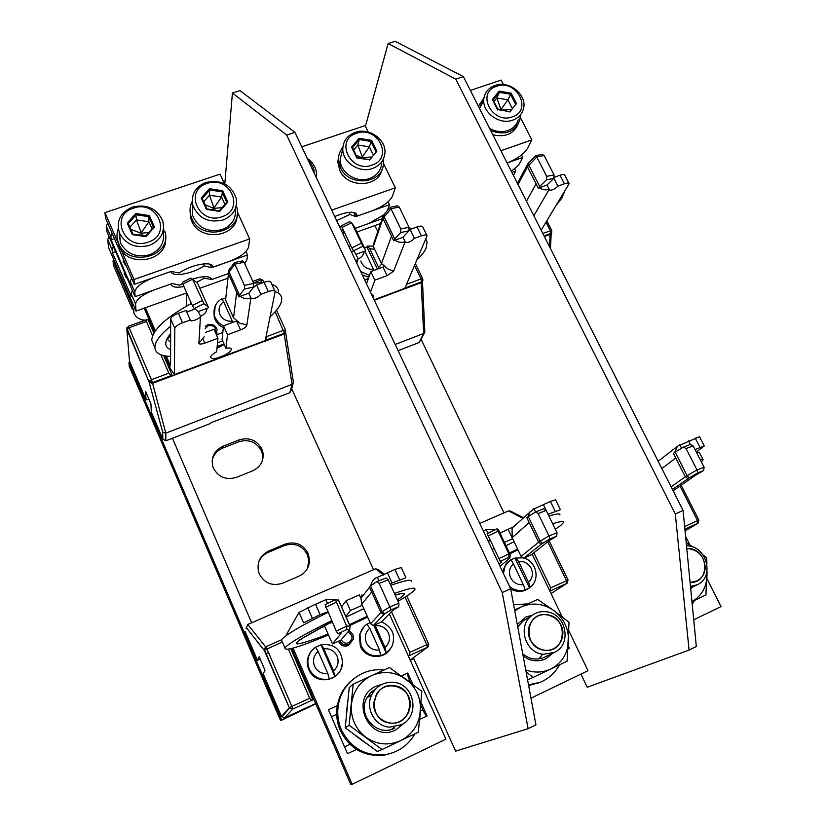 <?xml version="1.0" encoding="UTF-8"?>
<svg xmlns="http://www.w3.org/2000/svg" width="826" height="826" viewBox="0 0 826 826"><rect width="100%" height="100%" fill="white"/><g stroke="black" fill="none" stroke-linecap="round" stroke-linejoin="round"><path stroke-width="1.24" d="M455.622 751.144L528.227 728.646L455.622 751.144L413.392 657.775M373.548 569.692L291.692 388.705M528.227 728.646L535.94 724.877L510.654 588.721L502.218 592.552L528.093 728.584M502.218 592.552L286.705 135.072L232.426 92.997L224.796 183.899M286.705 135.072L294.923 132.346L510.654 588.721M294.923 132.346L239.963 90.602L232.426 92.997M587.224 687.242L689.173 650.01L587.224 687.242L580.946 674.088M503.984 512.884L421.188 339.445M689.173 650.01L696.328 646.521L683.071 510.458L675.296 513.979L689.07 649.938M675.296 513.979L455.776 79.141L388.117 43.53L365.443 126.275M455.776 79.141L463.386 76.622L683.071 510.458M463.386 76.622L395.158 41.3L388.117 43.53M549.527 246.737L550.095 234.388L551.427 232.953M542.775 233.397L551.716 230.495L551.737 232.467L550.095 234.388L544.365 236.535M704.248 445.926L699.498 436.706L680.025 445.152M674.584 452.493L677.382 446.381L679.829 444.77L681.584 448.208M688.616 440.919L690.422 444.44M696.514 451.863L704.279 445.978L695.027 449.54M693.716 619.768L721.036 606.604L706.911 578.623M689.906 544.933L685.59 536.384M672.436 489.467L689.462 477.707L697.671 472.947L703.659 470.541L695.44 475.311L673.118 490.799M703.659 470.541L704.093 467.206L693.148 445.875L690.299 444.512M697.671 472.947L696.989 469.922L687.149 475.673L689.462 477.707M687.934 478.667L685.353 476.798L687.149 475.673L675.152 452.142L673.386 453.319L675.782 458.017L661.843 468.548M675.782 458.017L685.353 476.798L671.104 486.834M693.148 445.875L686.065 448.58L683.484 447.083L675.152 452.142M686.065 448.58L696.989 469.922M518.036 184.539L527.432 166.842L536.776 156.971L536.064 155.536L528.764 162.67L528.795 165.097L539.688 186.48L538.304 188.183L539.471 187.76C542.63 189.877 545.883 190.403 549.228 189.319L549.063 190.021C551.541 190.682 554.494 189.391 557.911 186.149L564.406 183.785C567.142 182.845 568.711 182.794 569.135 183.64L541.164 230.227M569.042 183.444L564.757 175.133C564.323 174.276 562.743 174.317 560.018 175.246L554.38 177.291M553.895 178.313L557.911 186.149M533.823 215.731L549.228 189.319L547.029 185.024L539.471 187.76M539.688 186.48L546.44 179.851L553.802 178.406L547.029 185.024M546.44 179.851L546.688 176.341L536.776 156.971M538.304 188.183L527.432 166.842L527.607 164.167L528.764 162.67M517.437 183.372L527.607 164.167M553.802 178.406L554.06 174.916L544.117 155.556L542.248 154.421M702.854 459.215L699.385 452.452L696.246 451.905M700.004 459.235L703.091 459.679L701.367 461.879M564.148 192.489L561.783 198.157L556.693 204.734M689.287 548.578C709.204 550.106 710.195 583.59 690.082 582.423L697.03 580.885C702.183 578.066 704.908 573.554 705.228 567.348C704.062 555.784 697.918 549.486 686.767 548.474L689.287 548.578M686.509 545.738L688.141 545.862C707.242 547.215 714.511 577.353 697.299 584.725L690.474 586.491M694.542 600.419L692.219 604.395M686.169 542.331L692.808 547.018M702.916 554.814L706.664 557.891L706.911 564.003M706.839 572.263L705.951 594.957L691.951 601.648C701.419 596.093 706.426 587.565 706.973 576.021L707.025 571.293M686.241 543.064L692.777 547.008M690.732 589.072L692.601 586.997M513.442 175.484L515.734 171.044L514.526 168.669M511.893 172.417L515.734 171.044M520.328 117.416L531.851 139.893L527.256 148.773C523.684 154.235 516.973 158.974 507.112 162.98L522.775 157.436L520.039 162.732C518.614 165.324 515.661 168.091 511.201 171.044M522.775 157.436L521.526 154.978M470.366 90.406L501.196 80.091L503.478 84.551M531.851 139.893L500.917 150.745M520.401 115.31L519.771 120.41C514.536 132.263 504.872 135.681 490.747 130.663M478.368 106.151L483.747 98.232M492.812 134.731C504.841 137.581 513.235 134.173 517.985 124.519M483.788 100.4L479.503 108.454M489.591 128.381C495.61 131.778 501.671 132.511 507.784 130.58C513.163 128.577 516.642 124.994 518.212 119.832M512.77 120.111C498.821 125.624 480.484 111.004 484.139 97.313C485.543 91.562 489.188 87.618 495.073 85.481C509.435 79.967 527.886 95.455 523.323 109.249C521.743 114.473 518.222 118.097 512.77 120.111M496.643 86.286C516.591 78.697 533.028 110.539 512.285 116.879C492.12 124.654 475.766 92.347 496.643 86.286M509.353 111.51L498.037 109.631L509.188 111.603M512.058 107.989L507.887 99.832L511.16 93.142L499.11 91.118L492.348 99.512L498.016 109.744M493.101 99.915L497.975 109.662M499.11 91.118L499.338 92.326L493.143 100.018M509.787 112.006L516.498 103.56L515.383 103.818L510.458 94.205L499.338 92.326L496.849 97.974L493.948 101.577M510.871 109.497L501.103 110.137M497.613 108.774L500.122 109.972M496.849 97.974L500.928 109.579L507.887 99.832L496.849 97.974M288.419 649.195L309.688 698.28L311.856 700.303L313.921 699.488M312.971 699.921L290.762 648.709M413.702 658.467L410.202 660.077L427.372 647.316L426.743 644.662L428.591 643.929L406.753 596M264.547 648.142L264.33 650.475L246.427 627.719L247.79 624.477L375.562 568.815L378.205 569.475L384.606 574.493M246.427 627.719L246.117 628.72M245.105 631.498L257.433 660.304L259.178 656.722L265.022 670.371L263.153 673.696L281.439 716.452L289.306 707.748L264.33 650.475M260.273 659.272L257.433 660.304M411.431 659.241L410.522 659.933M408.405 656.081L409.231 655.637L409.892 652.375L426.743 644.662L405.081 597.064M391.472 611.643L409.892 652.375M311.856 700.303L292.734 709.069L289.306 707.748L291.908 706.416L292.734 709.069L284.464 717.897L315.677 703.535L291.165 714.81L280.592 720.685L315.8 703.824M266.075 653.665L268.729 652.488M284.464 717.897L281.439 716.452M265.084 341.076L152.428 383.398L149.165 382.273L162.67 432.091L149.176 382.304M149.176 319.755L148.246 320.085L153.894 333.105M163.641 355.593L172.448 375.902L171.116 375.634L152.407 382.634L165.799 433.154L162.691 432.122L162.805 439.04L162.66 432.06M291.351 389.955L289.812 392.711L211.59 422.447L209.37 423.934L165.871 440.816L162.805 439.04M128.257 326.28L129.093 327.726L126.832 329.409L129.496 361.148L146.026 399.815L149 399.392M289.812 392.711L292.053 384.348L165.799 433.154L165.871 440.816M285.61 332.114L284.185 334.034L292.053 384.348L293.406 382.345L285.61 332.176M265.745 340.622L266.561 339.878L266.705 335.697M285.62 330.286L284.185 334.034L265.125 341.169L275.151 291.547C274.676 290.205 272.394 290.215 268.295 291.578L264.052 282.275C268.151 280.933 270.443 280.933 270.928 282.296L274.924 291.041M146.026 399.815L145.572 391.39L150.941 403.924L151.292 412.122L162.774 438.967M148.246 320.085L146.419 319.734L146.429 321.469L129.093 327.726L151.437 379.692L168.834 373.187L171.116 375.634M168.834 373.187L160.843 354.736M152.603 335.738L146.429 321.469M335.284 599.79L325.898 599.655L315.563 604.374M299.033 612.407L303.607 622.856L320.096 614.668L315.491 604.209L299.033 612.407L286.87 633.841L286.87 635.101M405.814 577.529L401.25 567.545L394.921 569.444L377.337 577.405M360.921 598.468L359.331 594.916L346.063 600.75L341.572 606.852M349.099 615.69L345.949 616.712M346.063 600.75L350.42 610.507L345.795 616.372M362.315 605.241L350.42 610.507M362.583 596.114L362.015 594.844L360.962 598.179L361.809 604.105L370.595 623.744L373.207 625.654L381.467 621.957L392.391 610.693L398.782 606.666L398.886 603.238L388.261 579.811L386 577.993L377.069 581.494M370.812 585.655C371.514 581.71 373.651 578.892 377.234 577.188L378.855 580.771M387.363 572.759L392.009 583.001L390.233 584.178M405.783 577.828L392.009 583.001M291.785 648.462L350.885 784.7L352.175 784.308L445.916 739.146L389.325 613.852M352.175 784.308L293.065 648.121M320.096 614.668L327.726 611.818M384.73 613.821L391.09 609.805L389.872 606.903L382.159 611.674L384.73 613.821L373.207 625.654M383.729 614.565L380.982 612.551L382.159 611.674L370.523 585.851L369.377 586.79L371.7 591.943L361.809 604.105M371.7 591.943L380.982 612.551L370.595 623.744M388.261 579.811L379.175 583.373L376.914 581.535L370.523 585.851M379.175 583.373L389.769 606.821M338.495 641.213C340.498 645.509 343.73 646.954 348.19 645.54L352.279 640.315M401.477 675.936L407.755 673.035L412.855 684.351M421.095 702.658L427.083 715.956L419.969 719.332M337.844 706.498L337.875 705.352L328.387 709.74L347.529 753.694L356.491 749.44M337.875 705.352L338.195 706.075M427.083 715.956C426.133 715.905 424.719 713.881 422.829 709.875L420.888 705.569M410.563 682.617L409.582 680.448C407.848 676.401 407.239 673.923 407.755 673.035M325.898 599.655L327.602 603.496M349.656 629.495L350.183 626.232L338.619 600.234L335.459 599.728L346.579 626.067L346.827 629.567L349.79 629.732L340.87 640.15L332.465 643.919L340.952 633.676L338.04 633.779L346.827 629.567M338.392 599.955L349.976 626.025L346.579 626.067M324.401 625.633L332.465 643.919M335.356 599.769L325.103 604.704L336.265 631.147L338.04 633.779M330.565 622.515L330.803 623.062L331.99 621.462M229.37 269.266L228.554 272.807L234.863 264.258L234.584 262.534L229.37 269.266L229.07 271.981L239.571 295.285L238.797 296.854L240.129 296.369C243.494 298.651 247.077 299.157 250.897 297.907L250.897 298.072C254.098 299.136 257.423 297.876 260.861 294.283L268.295 291.578M164.828 355.83L170.559 369.057L174.348 374.622L174.802 328.438C175.288 326.549 177.869 324.67 182.556 322.79L190.248 320.044C190.094 322.481 200.584 318.609 200.47 316.265C204.259 314.737 206.5 312.094 207.181 308.325L208.544 307.654L197.579 283.204L192.499 279.219L182.835 284.041L182.381 282.265L190.765 278.083L192.499 279.219M204.208 336.801L198.89 343.275C199.283 344.38 201.245 344.328 204.776 343.131L217.961 338.257L216.66 351.731C212.891 353.838 210.857 355.655 210.568 357.183L210.558 357.338C212.179 359.527 217.052 358.69 225.199 354.839C228.916 352.774 230.95 350.967 231.311 349.429L231.321 349.202C231.115 347.963 229.318 347.653 225.942 348.273L227.491 334.726L240.542 329.894C244.135 328.438 246.22 326.972 246.778 325.496L246.778 325.33C246.251 324.628 244.083 324.019 240.263 323.503L233.551 317.814L236.68 292.177L228.317 273.602L211.91 279.487C210.165 275.781 203.671 275.667 192.406 279.157M227.491 334.726L223.516 325.795L236.04 321.19M223.516 325.795L222.07 339.558L225.942 348.273M224.249 344.463L217.001 348.231M217.961 338.257L213.986 329.306L205.509 332.424M207.181 308.325L198.374 311.526L200.47 316.265L198.89 343.203M190.248 319.992L186.056 310.483L178.375 313.26C173.687 315.129 171.116 317.019 170.652 318.939L170.569 365.918L166.294 356.068M194.595 308.79C191.002 310.958 188.235 311.681 186.284 310.979M154.514 332.073L144.147 308.181M145.324 307.757L155.34 330.844M252.828 288.14L256.618 284.96L264.052 282.275M186.655 292.693L186.242 306.26M198.374 311.526L194.224 308.521L192.324 305.517L182.835 284.041M208.193 306.859L197.579 283.204M194.224 308.521L203.97 303.669L208.028 306.714M203.97 303.669L192.603 279.281M216.928 334.809L216.939 332.971M256.618 284.96L260.861 294.283M246.778 325.496L250.897 297.907L248.791 293.23L240.129 296.369M239.571 295.285L244.486 289.017L253.758 286.983L248.791 293.23M244.486 289.017L244.413 285.383L234.863 264.258M228.554 272.807L225.581 300.034L233.551 317.814M238.797 296.854L236.68 292.177M228.926 269.978L228.337 273.468M253.758 286.983L253.685 283.359L244.104 262.255L242.462 260.913M327.963 612.365C300.54 625.974 285.022 635.153 281.429 639.902L282.079 641.41M411.327 581.628C412.257 579.005 405.401 580.244 390.76 585.324M394.446 593.45C409.066 588.257 415.881 586.914 414.889 589.423L413.96 590.631C411.575 593.006 406.247 596.548 397.998 601.276M367.632 617.125L349.863 625.519M328.5 634.936C299.198 647.14 284.66 651.497 284.898 647.987L284.918 647.956C288.584 643.371 304.164 634.275 331.639 620.677M275.141 291.475C279.188 292.91 281.377 295.192 281.718 298.3L281.552 301.056C280.53 305.568 276.813 310.721 270.401 316.503M223.98 343.843L217.166 346.517M170.59 356.419C160.564 356.037 155.329 353.094 154.875 347.57L154.875 347.498C154.896 341.778 160.151 334.706 170.641 326.26M191.415 303.441C165.819 317.525 152.593 329.77 151.716 340.188L153.853 345.144M278.476 291.217C278.114 288.047 275.894 285.724 271.816 284.247M262.782 282.729L253.551 283.06M363.657 627.099L359.31 635.122L360.373 646.283C365.474 659.169 385.143 660.005 390.997 647.656M373.806 625.385L386.258 653.17L385.061 647.47L375.314 625.757C381.22 625.179 385.577 627.553 388.385 632.892C390.522 638.539 389.407 643.402 385.061 647.47M386.258 653.17L380.714 655.699L379.495 650L369.759 628.245L366.92 624.177C363.347 626.697 361.034 630.104 359.96 634.409L359.31 635.122M367.116 624.126L370.089 622.608M374.911 624.89L375.314 625.757M213.965 311.278L214.223 317.194L215.792 321.004L218.993 324.907L223.309 327.715M232.839 322.367L223.619 301.707L221.595 298.857M222.266 299.239L225.797 297.949M311.103 651.487C307.778 655.896 306.652 660.831 307.706 666.272L308.779 669.587C314.871 685.642 340.622 681.729 341.943 664.682M315.677 647.15L321.004 644.838L334.922 676.566L333.518 670.888L323.833 648.844C329.853 648.234 334.262 650.64 337.06 656.05C339.176 661.791 337.989 666.737 333.518 670.888M334.922 676.566L329.244 679.148L327.819 673.479L318.144 651.394L315.491 647.171C309.347 651.817 306.921 657.992 308.191 665.663L307.706 666.272M335.098 676.391C339.3 673.345 341.778 669.236 342.542 664.073C342.088 650.072 334.974 643.578 321.221 644.59L321.004 644.838M321.221 644.59L323.833 648.844M393.692 685.704C416.893 687.139 413.661 726.188 390.357 723.049C366.837 721.532 370.595 682.297 393.692 685.704M393.465 682.338C414.043 683.432 420.62 715.202 401.942 724.557L389.459 727.169C374.56 726.219 364.731 707.675 371.948 694.367C376.739 685.828 383.914 681.811 393.465 682.338M410.119 706.147C412.649 687.015 384.854 677.733 376.233 694.883L373.879 702.451C371.865 717.185 389.635 728.697 401.581 720.386C406.599 717.02 409.448 712.27 410.119 706.147M394.157 727.117L391.596 729.368M370.471 692.787L373.61 691.568M351.67 680.438C343.626 687.418 338.774 696.297 337.101 707.087C336.017 715.192 337.091 722.998 340.302 730.525C349.739 748.965 364.503 757.153 384.586 755.078L393.207 752.6M415.013 733.777C408.374 745.135 398.69 752.052 385.959 754.53C365.753 756.616 350.895 748.387 341.396 729.833C338.154 722.254 337.08 714.387 338.164 706.24C340.88 683.907 362.428 667.078 383.729 670.072M420.465 711.041L419.474 721.996M370.936 692.322L373.796 691.3M355.407 735.553L365.536 743.039M347.426 703.659L346.404 714.005M373.125 690.949L371.762 691.558M353.177 684.155L349.222 687.511L345.237 727.778L377.389 751.495L382.015 749.523L349.14 725.28L353.177 684.155L389.438 667.501L421.787 691.269L418.4 732.156L382.015 749.523M345.237 727.778L349.14 725.28M400.589 740.674C388.468 745.93 376.883 744.794 365.825 737.257C355.345 728.914 350.534 717.97 351.411 704.433C353.208 691.052 359.96 681.429 371.648 675.575C383.677 670.557 395.096 671.755 405.917 679.168C416.242 687.294 421.074 698.053 420.434 711.444C418.896 724.805 412.277 734.541 400.589 740.674M381.984 684.362L376.346 686.127C348.541 697.547 368.871 743.947 395.819 729.936L404.368 722.977M376.078 688.595L370.678 692.591L366.734 698.125C357.028 715.43 377.399 737.453 394.673 728.202M371.163 692.105L374.209 690.732M108.887 236.174L107.762 239.736L108.578 247.604L136.022 311.092L186.655 292.972M199.913 288.233L227.842 278.228M132.377 290.391L131.127 293.726L131.324 296.451L112.419 252.746L112.129 249.813L113.276 246.303M136.022 311.092L135.567 303.989C136.435 299.177 142.64 294.49 154.183 289.916L170.796 284.03C171.756 287.118 176.144 287.954 183.94 286.539M112.419 252.746L115.599 251.651M196.536 282.389L204.27 278.176L211.807 279.529L211.229 278.238M211.807 279.529L228.317 273.633M204.27 278.176L203.588 276.658M114.133 260.469L113.028 260.851L113.492 265.538L132.418 309.389L134.896 308.501M113.028 260.851L132.119 305.021L133.223 304.629M132.418 309.389L132.119 305.021M107.566 222.741L106.399 226.489L106.926 231.652L135.103 296.689L172.159 283.545L179.707 285.166L182.598 283.473M135.103 296.689L134.803 292.022C135.691 287.014 142.031 282.182 153.832 277.526L170.91 271.517C172.149 277.495 191.849 274.056 204.29 265.9L211.57 267.696L247.542 254.955L246.902 259.787L244.744 263.649M131.561 278.052L130.26 281.552L130.467 284.412L111.149 239.829L110.849 236.773L112.047 233.066M111.149 239.829L114.484 238.693M124.086 273.736L127.431 278.981M247.542 254.955L245.972 251.507M211.57 267.696L210.041 264.289M204.29 265.9L203.392 263.886M237.382 212.003L249.669 238.921L134.008 279.518L104.964 212.643L220.088 174.131L224.476 183.744M249.669 238.921L248.595 247.046C246.84 252.26 240.366 257.062 229.163 261.46L212.901 267.139C212.943 260.696 191.921 264.175 179.17 272.941L171.013 271.475L134.318 284.392L105.522 218.043L104.964 212.643M134.008 279.518L134.318 284.392M212.912 267.221L212.148 265.528M123.084 261.233L126.688 266.798M163.837 230.661L163.569 228.213M162.794 232.158L165.045 231.776C172.304 256.752 128.154 268.285 118.696 243.556L118.665 243.484C116.611 238.528 116.476 233.572 118.263 228.616M117.24 238.497L118.913 246.055C127.555 268.966 168.587 261.119 165.53 237.423M235.813 207.326L236.794 207.161L237.041 208.328C242.916 232.405 201.121 242.121 191.818 218.549L190.744 215.576C189.453 210.64 189.949 205.932 192.221 201.441M190.042 211.022L190.651 218.147L191.725 221.11C199.975 242.276 237.485 237.238 237.083 215.266M133.234 309.089L133.946 313.137C136.104 317.69 139.883 320.023 145.283 320.137M147.482 319.879L149.041 319.445M119.171 232.22L120.369 242.834C126.646 254.036 136.414 258.011 149.682 254.769C160.667 249.999 165.117 242.163 163.042 231.29M149.361 245.405C135.877 248.678 125.955 244.63 119.584 233.262C115.919 221.192 120.235 212.447 132.521 207.047C146.77 203.867 156.816 208.42 162.65 220.687C165.355 232.075 160.925 240.314 149.361 245.405M133.44 208.173C156.981 199.303 172.665 234.553 148.329 242.07C124.499 251.176 108.97 215.359 133.44 208.173M145.954 236.67L145.603 236.071L132.986 234.285L128.298 223.567L132.955 234.202L132.305 234.656L145.954 236.67L154.452 227.098L153.419 227.315L148.721 216.66L136.197 214.791L128.309 223.578L127.235 223.051L135.784 213.531L136.476 219.902L129.909 227.233M154.452 227.098L149.361 215.565L148.721 216.66L148.897 221.76L136.476 219.902L140.988 232.147L141.607 232.24L148.897 221.76L152.025 228.843M142.795 235.658L141.452 233.2L138.489 235.018M148.773 232.509L141.452 233.2M130.838 229.36L140.833 233.118M141.845 232.767L141.607 232.24M192.726 204.858L192.489 215.163C197.879 227.966 207.78 232.787 222.194 229.628C231.972 225.519 236.339 218.549 235.317 208.73M223.02 220.005C208.379 223.196 198.323 218.291 192.84 205.313C190.889 194.523 195.266 186.893 205.973 182.422C221.368 179.376 231.466 184.766 236.288 198.581C237.485 208.658 233.056 215.792 223.02 220.005M207.037 183.475C229.824 174.875 245.694 209.422 222.101 216.691C199.045 225.519 183.32 190.424 207.037 183.475M219.706 211.404L206.376 209.381L219.706 211.404L227.821 202.06L226.768 202.287L222.018 191.849L209.783 189.97L202.246 198.539M224.92 204.373L221.595 197.063L222.669 190.754L209.412 188.72L201.234 198.013L202.236 198.508L206.934 208.947L219.334 210.826L226.768 202.287M209.412 188.72L209.463 195.215L203.702 201.761M215.379 210.227L213.635 208.255L211.921 209.701M222.122 207.605L214.233 208.348M205.085 204.817L213.635 208.255M209.463 195.215L213.769 207.305L214.378 207.398L221.595 197.063L209.463 195.215M214.605 207.915L214.378 207.398M479.792 523.426L508.527 510.902L510.499 511.098L523.436 517.716M567.059 583.239L551.066 593.574L566.925 583.301L549.93 591.096L550.715 587.875L568.061 580.028L566.925 583.301L566.512 580.647L547.783 541.804M533.895 552.77L550.715 587.875M403.233 289.317L374.302 300.261M424.471 332.909L419.133 342.501L398.122 350.658M419.133 342.501L423.655 333.477L395.2 344.473M422.509 281.15L421.198 282.688L423.655 333.477L424.843 332.176L422.458 281.243M405.06 287.892L405.721 286.333M406.588 284.299L421.012 278.909L422.726 278.816L422.881 280.334L421.198 282.688L403.511 289.214M495.135 529.765L486.184 529.507L483.468 531.201M560.255 509.415L555.588 499.833L550.384 501.413L534.071 508.93M513.204 526.947L499.998 533.038M512.678 538.707L504.428 542.362M541.288 544.179L549.93 538.893L556.724 536.146L549.342 540.576L531.345 554.783L523.643 558.231L541.288 544.179L538.624 542.238L521.103 556.383L512.161 537.623L512.068 528.805L512.987 527.236L533.916 508.62L535.537 511.965M528.124 516.715L530.055 511.676M543.343 504.5L548.072 514.268L559.997 509.879M530.984 698.166L587.988 670.702L568.949 630.93M562.238 616.908L532.181 554.122M488.156 541.113L490.024 540.059M490.086 540.194L488.393 541.619M521.103 556.383L523.643 558.231M556.724 536.146L557.003 532.76L546.192 510.437L543.529 508.899M549.93 538.893L548.96 535.888L540.132 541.226L542.579 543.322M529.177 522.59L538.624 542.238L540.132 541.226L528.289 516.601L526.812 517.675L529.177 522.59L512.161 537.623M546.192 510.437L538.17 513.535L535.733 511.883L528.289 516.601M538.17 513.535L548.96 535.888M549.507 607.471L550.044 607.853M568.309 646.108L569.424 648.431L568.112 649.05M569.413 648.431L568.185 648.1M486.184 529.507L487.939 533.235M498.47 529.817L497.159 528.805L498.099 531.139L508.837 553.761L508.816 557.251L509.972 557.88L500.05 566.295M509.972 557.88L510.231 554.566L508.837 553.761M498.419 529.714L510.251 554.69M498.997 564.065L501.527 561.938L500.288 561.339L508.816 557.251M497.128 528.826L487.144 533.617L500.288 561.339M384.162 214.151L382.996 218.322L391.008 208.771L390.491 207.192L384.162 214.151L384.038 216.711L394.766 239.013L393.661 240.665L394.911 240.211C398.163 242.41 401.581 242.927 405.153 241.76L405.091 242.214C407.889 243.071 411.007 241.791 414.445 238.384L421.384 235.854C424.719 234.718 426.619 234.687 427.063 235.761L404.895 288.264L374.261 300.168M355.8 261.14L358.102 258.889C361.633 257.464 363.657 254.955 364.173 251.362L365.443 250.908L365.34 249.689L354.653 227.191L351.608 222.772L342.109 227.398L341.437 225.756L349.584 221.698L351.504 222.71M372.929 297.37L373.744 295.512L371.566 294.49M370.471 292.177L374.88 280.159L387.095 275.636L393.558 271.227L388.024 269.008L381.467 263.535L391.503 236.184L382.965 218.405L383.274 215.524M383.914 266.757L370.812 271.599L374.88 280.159M366.507 283.783L370.812 271.599M364.173 251.362L355.954 254.346L358.102 258.889L356.729 263.102M353.26 250.681L351.525 252.085M374.901 225.601L377.771 231.61M426.908 235.431L422.757 226.902C422.292 225.808 420.393 225.828 417.058 226.944L410.119 229.452L408.767 231.012M343.792 230.95L342.935 233.923M355.954 254.346L351.824 247.934L342.109 227.398M353.414 250.918L362.893 246.21L365.34 249.689M362.893 246.21L351.608 222.772M410.119 229.452L414.445 238.384M393.558 271.227L405.153 241.76L402.985 237.279L394.911 240.211M394.766 239.013L400.672 232.55L408.922 230.836L402.985 237.279M400.672 232.55L400.765 228.978L391.008 208.771M382.996 218.322L373.331 246.478L381.467 263.535M393.661 240.665L391.503 236.184M383.254 215.596L373.62 243.773L373.331 246.478M408.922 230.836L409.035 227.274L399.247 207.078L397.482 205.839M559.904 514.959C560.276 513.318 556.6 513.679 548.908 516.043M552.646 523.767C560.317 521.33 563.962 520.886 563.549 522.455L560.875 525.346L555.32 529.28M517.964 549.806L509.859 553.792M492.141 549.548L493.834 548.722M425.813 239.168L427.114 241.853L426.175 247.945C424.574 251.579 421.508 255.575 416.965 259.942M350.492 245.694L348.892 246.52M413.134 228.368L409.345 228.152M510.695 588.928C516.983 592.418 522.972 592.232 528.661 588.38M508.548 561.36L506.235 563.497L502.518 571.509M510.292 560.059L514.908 558.118L529.507 587.792C530.116 587.007 529.776 585.18 528.506 582.289L518.604 561.504C524.19 560.999 528.403 563.301 531.232 568.412C533.431 573.822 532.522 578.448 528.506 582.289M529.146 588.05L524.314 590.156C524.913 589.392 524.572 587.554 523.302 584.663L513.4 563.838C512.058 561.184 510.974 559.945 510.127 560.111L510.065 560.162M523.044 557.798L514.908 558.118M515.424 557.746L518.604 561.504M362.315 274.913L368.819 277.257M373.992 270.432L364.855 251.114M364.39 247.676L366.92 247.015L377.451 269.152M373.373 246.107L367.529 246.034L366.92 247.015M381.705 264L378.649 267.49L379.113 268.543M367.529 246.034L369.718 248.719L374.663 249.256M378.649 267.49L369.718 248.719M546.647 614.75C568.649 616.32 566.812 653.407 544.675 650.207C522.373 648.565 524.686 611.302 546.647 614.75M545.934 611.725C565.944 612.964 572.686 644.352 554.422 652.385L543.549 654.306C525.068 653.17 517.004 625.499 532.027 615.442C536.146 612.448 540.782 611.209 545.934 611.725M562.836 634.316C564.189 619.913 546.141 609.041 535.269 617.703C531.139 620.832 528.857 625.096 528.423 630.486C527.091 643.826 542.785 654.915 553.947 648.503C559.347 645.467 562.31 640.739 562.836 634.316M541.918 655.111L538.944 658.89M528.65 685.59L539.812 682.421M513.638 604.756L527.773 603.878M559.408 664.889C554.969 673.097 548.485 678.92 539.946 682.369L528.506 684.837M527.587 679.901L533.131 677.413L526.1 671.879M514.598 609.929L537.654 599.418L553.833 610.569L569.042 622.329L567.08 661.213L533.131 677.413M514.774 610.879L521.247 606.862C532.491 602.195 543.353 603.434 553.833 610.569C563.869 618.406 568.784 628.689 568.577 641.43C567.524 654.13 561.556 663.34 550.663 669.06C542.641 672.736 534.329 673.025 525.739 669.917M532.409 615.163L526.017 616.95L517.303 624.508M523.157 656.05C530.426 661.234 537.984 662.153 545.821 658.807L553.121 653.025M532.027 615.442L523.013 621.028L517.768 627.027M522.755 653.872C529.569 659.334 536.807 660.459 544.468 657.248L544.809 657.083M356.956 232.023L380.518 223.588M383.491 215.08L368.055 223.763L355.201 228.348L382.18 218.714M341.334 230.537L343.151 229.597M336.647 220.614L349.997 214.409L355.717 216.619L389.48 204.662L387.446 210.403M341.685 226.469L339.651 226.974M389.48 204.662L388.096 201.802M355.717 216.619L353.724 212.437M349.997 214.409L349.006 212.313M301.758 146.811L365.113 125.614L368.231 132.036M383.409 163.311L395.303 187.812L331.691 210.134M395.303 187.812L392.35 196.351C389.552 201.781 382.851 206.593 372.227 210.775L356.977 216.175L356.966 214.956C354.726 210.867 347.312 211.404 334.726 216.546M356.977 216.175L355.5 213.067M383.212 159.397L383.388 163.641C383.099 184.012 348.727 187.43 340.446 167.699L338.474 159.242C338.515 154.761 339.971 150.807 342.862 147.379M338.722 156.207L337.803 161.958L339.765 170.383C347.426 188.638 378.938 187.554 382.118 169.103M307.2 158.313C313.013 162.402 316.162 167.688 316.647 174.183L316.43 177.838M308.366 160.791C312.218 164.384 314.221 168.628 314.376 173.512M342.17 151.395L340.198 159.294C339.662 172.458 356.625 183.537 369.614 178.499C376.863 175.67 380.889 170.621 381.695 163.362M372.66 168.421C359.475 173.501 342.253 162.257 342.79 148.928C343.193 140.916 347.343 135.402 355.242 132.366C368.923 127.225 386.413 139.449 384.906 153.109C384.1 160.461 380.012 165.561 372.66 168.421M356.584 133.285C377.874 125.222 394.074 158.355 371.968 165.138C350.43 173.419 334.354 139.77 356.584 133.285M373.145 154.627L369.387 146.873L371.638 140.358L359.011 138.314L351.577 147.142L352.444 147.596L357.245 157.652L356.822 158.045L369.005 159.624M369.108 159.542L357.286 157.756M359.011 138.314L359.3 139.553L352.475 147.658M369.521 160.068L376.893 151.199L375.809 151.437L370.957 141.432L359.3 139.553L357.823 145.015L353.611 150.022M362.728 158.52L361.623 157.714L361.045 158.251M371.204 156.961L362.201 157.807M356.058 155.102L361.623 157.714M357.823 145.015L362.304 156.899L369.387 146.873L357.823 145.015M129.589 361.365L128.949 362.8L129.259 366.486L280.592 720.685M410.326 660.346L413.826 658.735M281.49 719.714L128.949 362.831L281.501 719.704M258.528 562.537C260.345 557.839 263.577 554.463 268.213 552.408L284.381 545.594C294.521 542.445 302.202 545.459 307.396 554.638L308.862 560.947L307.334 568.68M212.117 460.877C213.345 454.868 216.856 450.614 222.669 448.115L238.724 441.776C248.791 438.885 256.349 441.889 261.408 450.779L262.565 454.61L262.534 460.227M268.677 551.035C259.994 555.537 256.649 562.547 258.621 572.067L259.333 574.018C264.588 583.393 272.384 586.439 282.719 583.166L298.898 576.218C305.888 572.821 309.43 567.297 309.523 559.625L308.057 553.286C302.853 544.097 295.171 541.061 285.011 544.158L268.677 551.035L268.213 552.408M222.917 446.277C213.986 450.697 210.682 457.625 212.984 467.051L213.438 468.239C218.549 477.314 226.231 480.35 236.484 477.335L252.642 470.841C260.407 467.113 263.866 461.104 262.998 452.813L261.832 448.962C256.752 440.031 249.153 437.016 239.044 439.917L222.917 446.277L222.669 448.115M697.929 523.209L685.064 530.932L697.805 523.271L697.567 520.617L698.868 520.101L698.063 523.126L684.888 529.187M684.63 526.544L697.567 520.617L679.994 486.029M544.066 235.947L550.674 233.469L550.271 230.588L546.027 222.246M699.973 447.372L695.182 438.048M697.082 470.004L704.093 467.206M526.461 201.183L536.115 183.888M564.406 183.785L560.018 175.246M546.688 176.341L554.06 174.916M544.117 155.556L536.776 156.878M511.16 93.142L516.498 103.56M497.686 109.982L492.348 99.512M246.447 627.791L264.361 650.558M282.347 642.019L264.568 650.145L265.951 646.686L281.47 639.84L265.951 646.686L291.908 706.416L309.688 698.28M247.79 624.477L265.621 646.872M383.481 575.051L375.562 568.815M428.56 643.96L428.209 646.686L427.372 647.316L409.231 655.637M267.056 336.461L283.597 330.276L285.631 330.194L285.806 330.978M262.844 280.303L260.789 280.19L253.458 282.843M266.561 339.878L284.371 333.208L275.172 311.774M261.935 282.709L259.777 278.858M149.165 382.273L126.75 327.922M151.437 379.692L152.407 382.634L149.124 381.333L151.437 379.692M399.577 579.666L394.921 569.444M391.09 609.805L398.782 606.666M389.872 606.903L398.886 603.238M348.748 630.94C352.248 632.551 353.786 635.287 353.363 639.138L349.253 644.383C345.082 645.777 341.912 644.538 339.734 640.656M347.839 632.004C353.084 635.142 353.414 638.725 348.83 642.742L348.809 642.752C345.454 643.857 342.945 642.835 341.262 639.685M420.465 710.99L422.829 709.875M409.582 680.448L408.395 680.996M336.698 714.294L331.433 716.741M344.556 746.859L349.925 744.319M307.654 607.637L312.259 618.127M336.037 602.319L325.723 607.286M336.265 631.147L346.569 626.201M174.348 374.622L265.807 340.364M240.542 329.894L236.959 321.923M202.824 338.691L204.776 343.131M178.375 313.26L182.556 322.79M174.802 328.438L170.652 318.939M192.324 305.517L202.091 300.654M205.313 326.301L207.656 324.876M205.147 328.717L208.266 325.65C213.789 325.072 216.164 327.344 215.379 332.465M205.323 326.26L207.708 324.773C212.303 323.709 215.431 325.279 217.073 329.481L216.236 334.375M244.413 285.383L253.685 283.359M244.104 262.255L234.873 264.155M363.843 608.659L346.115 617.074L363.843 608.648M331.598 621.988C288.191 644.951 284.825 649.845 321.51 636.65L328.087 633.996M349.491 624.673L367.24 616.248M397.358 599.872C407.218 593.398 406.485 591.788 395.158 595.019M170.621 333.652C164.116 341.551 164.106 346.889 170.6 349.677M217.506 342.883L222.659 340.88M380.931 655.503C372.02 657.031 365.381 653.738 361.034 645.612L359.96 634.409C361.045 630.093 363.388 626.666 366.981 624.126M381.509 621.916C392.629 627.037 396.046 635.4 391.761 646.985L386.485 652.974M379.495 650C373.558 650.599 369.181 648.203 366.362 642.824C364.245 637.145 365.381 632.282 369.759 628.245M223.485 326.022L218.529 322.625L215.183 317.814L214.368 315.47L215.152 306.085M232.374 321.262C226.623 321.562 222.462 319.28 219.902 314.427C218.033 309.327 219.272 305.083 223.619 301.707M329.419 678.982C320.312 680.562 313.601 677.227 309.265 668.988L308.191 665.663C306.942 657.971 309.389 651.786 315.542 647.13M327.819 673.479C321.768 674.099 317.339 671.683 314.53 666.221C312.435 660.449 313.643 655.503 318.144 651.394M112.129 249.813L107.762 239.736M135.567 303.989L131.127 293.726M134.803 292.022L130.26 281.552M110.849 236.773L106.399 226.489M149.361 215.565L135.784 213.531M132.305 234.656L127.235 223.051M145.634 236.081L153.419 227.315M222.669 190.754L227.821 202.06M206.376 209.381L201.234 198.013M522.837 518.253L508.527 510.902M404.998 288.026L421.59 281.811L421.012 278.909L414.569 265.549M512.554 538.769L508.124 529.466M555.113 511.17L550.384 501.413M549.053 535.971L557.003 532.76M498.099 531.139L488.083 535.96M498.842 558.686L508.826 553.885M374.085 299.807L404.895 288.264M387.095 275.636L383.027 267.108M351.824 247.934L361.313 243.216M421.384 235.854L417.058 226.944M400.765 228.978L409.035 227.274M399.247 207.078L391.018 208.679M514.113 541.722L506.028 545.738L514.102 541.711M509.477 552.997L517.572 548.991M524.314 590.156C518.934 591.313 514.009 590.063 509.57 586.419M524.004 558.066C536.136 561.319 540.41 578.964 530.767 586.79L529.507 587.792M523.302 584.663C517.685 585.19 513.452 582.867 510.623 577.715C508.434 572.273 509.363 567.648 513.4 563.838M503.447 573.471L505.058 566.047L510.065 560.152M369.449 275.461L360.694 271.486M373.528 269.369C368.066 269.606 364.049 267.397 361.468 262.73L360.828 261.006M371.638 140.358L376.893 151.199M356.822 158.045L351.577 147.142M172.448 438.265L251.662 622.794M284.381 545.594L284.918 544.2M238.724 441.776L239.044 439.917M698.868 520.091L681.151 485.223M551.696 230.444L546.843 220.903M551.2 233.324L550.488 248.626M658.167 461.28L677.382 446.381M683.484 447.083L690.567 444.388M536.064 155.536L542.476 154.379M690.619 587.957L697.299 584.725M479.576 108.103L484.139 97.313M265.951 646.686L264.568 650.145L289.544 708.192L281.666 716.875M428.209 646.686L428.591 643.929M293.075 383.563L291.341 389.975M285.569 330.07L276.524 310.215M263.835 282.358L262.844 280.2M262.792 280.066L259.829 278.837L252.787 281.377M146.419 319.734L128.288 326.27L126.832 329.409L149.196 382.335M360.962 598.179L369.594 587.255M376.914 581.535L386 577.993M348.758 630.93C352.258 632.54 353.796 635.277 353.363 639.138M325.103 604.704L335.387 599.738M231.321 349.202L231.032 348.562M174.224 375.118L265.373 340.973M234.584 262.534L242.607 260.882M281.429 639.902L284.918 647.956M331.567 622.019L299.621 639.82M317.907 629.04L324.711 626.325M400.517 593.791L395.189 595.081M154.875 347.498L151.716 340.188M222.824 332.403L216.495 334.974M170.61 342.325C165.561 337.731 167.812 340.57 170.621 334.571M221.698 298.795C215.534 302.76 213.087 308.315 214.368 315.47L214.223 317.194M366.734 698.125L371.948 694.367M337.101 707.087L338.164 706.24M384.586 755.078L385.959 754.53M125.882 276.978L124.096 271.269M212.21 265.59L212.901 267.139M124.84 264.454L122.847 257.97M118.882 245.983L118.665 243.484M190.651 218.147L190.744 215.576M133.946 313.137L133.667 308.945M120.369 242.834L119.584 233.262M153.502 227.181L145.603 236.071L132.924 234.202M192.489 215.163L192.84 205.313M206.954 208.947L202.236 198.508M226.851 202.163L219.313 210.826M568.051 580.017L549.114 540.762M422.685 278.734L415.395 263.618M535.733 511.883L543.756 508.785M487.144 533.617L497.138 528.805M390.491 207.192L397.667 205.808M368.396 278.445L364.741 280.045M510.127 560.111L506.235 563.497M544.53 657.217L554.132 652.53M537.674 683.339L539.946 682.369M356.44 213.851L356.966 214.956M337.803 161.958L338.474 159.242M340.198 159.294L342.79 148.928M357.286 157.652L352.444 147.596M308.862 560.947L309.523 559.625M262.998 452.813L262.565 454.61"/></g></svg>
